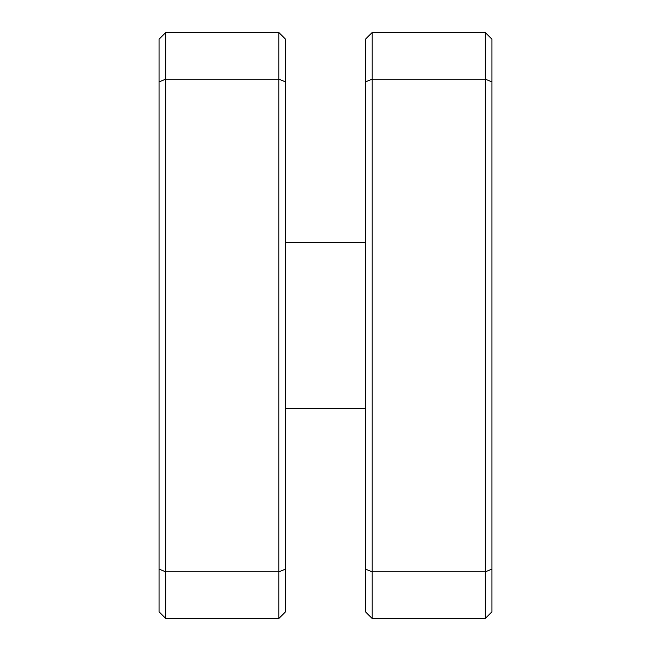 <?xml version="1.0" encoding="UTF-8"?>
<svg xmlns="http://www.w3.org/2000/svg" width="651" height="651" viewBox="0 0 651 651"><rect width="100%" height="100%" fill="white"/><g stroke="black" fill="none" stroke-linecap="round" stroke-linejoin="round"><path stroke-width="0.98" d="M159.047 611.794L159.047 39.206L165.712 32.55L278.897 32.55L278.897 79.153L165.712 79.153L165.712 571.847L278.897 571.847L278.897 79.153L285.553 81.912L285.553 611.794L278.897 618.45L165.712 618.45L159.047 611.794M485.288 618.45L485.288 32.55L491.953 39.206L491.953 611.794L485.288 618.45L372.103 618.45L365.447 611.794L365.447 39.206L372.103 32.55L372.103 618.45M278.897 32.55L285.553 39.206L285.553 81.912M278.897 618.45L278.897 571.847L285.553 569.088M159.047 569.088L165.712 571.847L165.712 618.45M165.712 32.55L165.712 79.153L159.047 81.912M365.447 408.722L285.553 408.722M365.447 242.278L285.553 242.278M491.953 569.088L485.288 571.847L372.103 571.847L365.447 569.088M491.953 81.912L485.288 79.153L372.103 79.153L365.447 81.912M485.288 32.55L372.103 32.55"/></g></svg>
